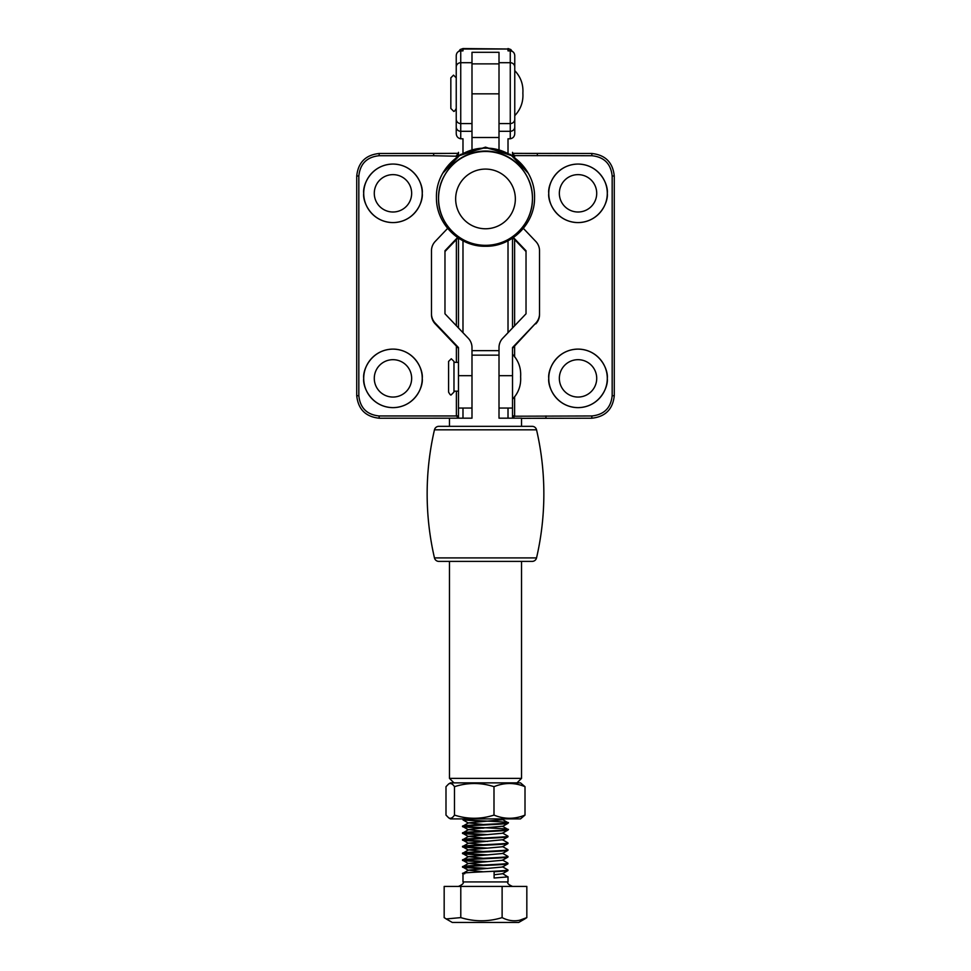 <?xml version="1.0" encoding="UTF-8"?>
<svg xmlns="http://www.w3.org/2000/svg" width="971" height="971" viewBox="0 0 971 971"><rect width="100%" height="100%" fill="white"/><g stroke="black" fill="none" stroke-linecap="round" stroke-linejoin="round"><path stroke-width="1.46" d="M448.699 783.913L450.495 782.869L520.505 782.869L525.008 786.68C514.691 782.456 504.362 782.456 493.996 786.68C480.863 782.456 467.694 782.456 454.489 786.68C452.607 783.815 450.678 782.893 448.699 783.913L445.992 786.68L445.992 815.094L448.699 817.861C450.665 818.881 452.595 817.958 454.489 815.094C467.621 819.318 480.791 819.318 493.996 815.094C504.301 819.318 514.642 819.318 525.008 815.094L520.505 818.893L450.495 818.893L448.699 817.861M525.008 815.094L525.008 786.68M493.996 815.094L493.996 786.68M454.489 815.094L454.489 786.68M517.021 782.869L521.524 778.378L521.524 561.396M453.979 782.869L449.476 778.378L521.524 778.378M521.524 426.33L521.524 418.173L499.009 418.173L499.009 355.143L471.991 355.143L471.991 418.173L379.248 418.222C365.666 416.79 358.165 409.289 356.733 395.707L356.733 175.994C358.165 162.412 365.666 154.911 379.248 153.479L458.482 153.369M449.476 778.378L449.476 561.396M449.476 426.33L449.476 418.173M457.572 237.543L444.973 250.761L444.973 313.791L468.265 338.248A13.509 13.509 180 0 1 471.991 347.557L471.991 355.143L471.991 350.64L499.009 350.64L499.009 355.143L499.009 347.557A13.509 13.509 -0 0 1 502.735 338.248L526.027 313.791L526.027 250.761L513.428 237.543M448.578 378.289L448.578 361.443L451.284 358.748L453.979 361.443L453.979 392.066L451.284 394.76C450.872 395.561 449.961 394.663 448.578 392.066L448.578 378.289M458.482 418.173L458.482 391.167L453.979 391.167L453.979 378.205M438.856 426.33L532.144 426.33A4.503 4.503 0 0 1 536.538 429.813L434.462 429.813A4.503 4.503 0 0 1 438.856 426.33M434.462 557.912L536.538 557.912A4.503 4.503 0 0 1 532.144 561.396L438.856 561.396A4.503 4.503 0 0 1 434.462 557.912A284.102 284.102 0 0 1 434.462 429.813L447.291 429.813M536.538 557.912A284.102 284.102 0 0 0 536.538 429.813L523.709 429.813M453.979 362.353L458.482 362.353L458.482 348.322L435.202 323.877A13.509 13.509 180 0 1 431.476 314.568L431.476 250.761A13.509 13.509 180 0 1 435.202 241.451L447.631 228.391M458.482 327.98L458.482 238.15M458.482 155.761L458.482 152.35M512.518 152.35L512.518 155.761M512.518 238.15L512.518 327.98M499.009 375.692L512.518 375.692L512.518 347.557L535.798 323.112L512.518 348.322L512.518 354.245C518.478 360.593 521.172 368.106 520.614 376.76C521.172 385.414 518.478 392.915 512.518 399.263L512.518 418.173M510.261 138.78L510.261 50.868C512.979 51.16 514.484 52.713 514.764 55.529L514.764 133.294C514.691 136.365 513.186 138.198 510.261 138.78L508.015 138.78L508.015 152.933M471.991 131.303L460.74 131.303L460.74 138.78L462.985 138.78L462.985 152.933M514.764 67.048A4.503 4.345 0 0 0 510.261 62.702L499.009 62.702L499.009 52.313L471.991 52.313L471.991 123.584L460.74 123.584L460.74 131.303A4.503 4.345 0 0 1 456.236 126.958L456.236 55.529C456.516 52.713 458.021 51.16 460.74 50.868L460.74 123.584A4.503 4.345 0 0 1 456.236 119.239M459.089 51.184A4.503 4.345 0 0 1 462.985 49.011L508.015 49.011L462.985 48.55L462.985 50.868L460.74 50.868M510.261 50.868L508.015 50.868L508.015 49.011A4.503 4.345 0 0 1 511.911 51.184M499.009 62.702L499.009 123.584L510.261 123.584A4.503 4.345 -0 0 0 514.764 119.239M512.518 153.369L591.752 153.479C605.334 154.911 612.835 162.412 614.267 175.994L614.267 395.707C612.835 409.289 605.334 416.79 591.752 418.222L521.524 418.331M578.024 397.054A18.68 18.68 0 0 1 559.345 378.374A18.68 18.68 0 0 1 578.024 359.683A18.68 18.68 0 0 1 596.716 378.374A18.68 18.68 0 0 1 578.024 397.054M392.976 397.054A18.68 18.68 0 0 1 374.284 378.374A18.68 18.68 0 0 1 392.976 359.683A18.68 18.68 0 0 1 411.655 378.374A18.68 18.68 0 0 1 392.976 397.054M392.976 212.006A18.68 18.68 0 0 1 374.284 193.326A18.68 18.68 0 0 1 392.976 174.634A18.68 18.68 0 0 1 411.655 193.326A18.68 18.68 0 0 1 392.976 212.006M578.024 212.006A18.68 18.68 0 0 1 559.345 193.326A18.68 18.68 0 0 1 578.024 174.634A18.68 18.68 0 0 1 596.716 193.326A18.68 18.68 0 0 1 578.024 212.006M548.761 378.374A29.264 29.264 0 0 0 578.024 407.638A29.264 29.264 0 0 0 607.288 378.374A29.264 29.264 0 0 0 578.024 349.111A29.264 29.264 0 0 0 548.761 378.374C547.583 369.817 556.359 349.511 578.024 349.111C599.69 349.511 608.465 369.817 607.288 378.374C608.465 386.931 599.69 407.237 578.024 407.638C556.359 407.237 547.583 386.931 548.761 378.374M514.618 396.556L514.606 416.219L591.909 415.964C604.12 414.678 610.88 407.929 612.167 395.707L612.167 175.994C610.88 163.771 604.12 157.011 591.909 155.724L514.594 155.603L512.518 156.246M548.761 193.326C547.583 184.757 556.359 164.451 578.024 164.063C599.69 164.451 608.465 184.757 607.288 193.326C608.465 201.883 599.69 222.189 578.024 222.59C556.359 222.189 547.583 201.883 548.761 193.326A29.264 29.264 0 0 0 578.024 222.59A29.264 29.264 0 0 0 607.288 193.326A29.264 29.264 0 0 0 578.024 164.063A29.264 29.264 0 0 0 548.761 193.326M363.712 378.374A29.264 29.264 0 0 0 392.976 407.638A29.264 29.264 0 0 0 422.239 378.374A29.264 29.264 0 0 0 392.976 349.111A29.264 29.264 0 0 0 363.712 378.374C362.535 369.817 371.31 349.511 392.976 349.111C414.641 349.511 423.417 369.817 422.239 378.374C423.417 386.931 414.641 407.237 392.976 407.638C371.31 407.237 362.535 386.931 363.712 378.374M458.482 156.246L433.576 155.724L433.734 153.479L458.482 153.321M433.576 155.724L379.091 155.724C366.88 157.011 360.12 163.771 358.833 175.994L358.833 395.707C360.12 407.929 366.88 414.678 379.091 415.964L456.382 415.964L456.382 391.167M363.712 193.326C362.535 184.757 371.31 164.451 392.976 164.063C414.641 164.451 423.417 184.757 422.239 193.326C423.417 201.883 414.641 222.189 392.976 222.59C371.31 222.189 362.535 201.883 363.712 193.326A29.264 29.264 0 0 0 392.976 222.59A29.264 29.264 0 0 0 422.239 193.326A29.264 29.264 0 0 0 392.976 164.063A29.264 29.264 0 0 0 363.712 193.326M460.74 138.78C457.814 138.198 456.321 136.365 456.236 133.294L456.236 126.958M512.518 153.624L514.594 155.603L513.198 156.246M512.518 153.321L537.266 153.479L537.424 155.724M521.524 418.367L545.884 418.222L546.042 415.964M512.518 416.134L514.606 416.219L512.822 418.173M457.802 156.246L456.406 155.603L458.482 153.624M458.482 418.04L456.382 415.964L458.482 415.94M514.618 415.843L512.518 415.843M458.482 415.843L456.382 415.843M456.236 108.449C454.877 111.022 453.967 111.92 453.53 111.155L450.835 108.449L450.835 77.838L453.53 75.131L456.236 77.838M471.991 408.051L458.482 408.051L458.482 347.557L435.202 323.112A13.509 13.509 180 0 1 431.476 313.791M458.021 237.846L444.973 251.538M512.518 375.692L512.518 408.051L499.009 408.051M535.798 323.877A13.509 13.509 -0 0 0 539.524 314.568L539.524 250.761A13.509 13.509 -0 0 0 535.798 241.451L523.369 228.391M535.798 323.112A13.509 13.509 -0 0 0 539.524 313.791M512.979 237.846L526.027 251.538M499.009 149.133L499.009 93.835L471.991 93.835L471.991 149.133M502.505 866.763L507.93 869.919L506.292 870.404C496.193 871.557 452.304 872.686 464.708 873.779M483.267 868.705L464.708 867.54C452.304 866.448 496.193 865.319 506.292 864.166L507.942 863.838L502.456 867.018L468.495 870.137L462.985 873.378L462.985 881.923L508.015 881.923C506.983 883.173 508.488 884.666 512.518 886.426M502.505 873.524L507.821 876.886L494.105 878.015L494.105 871.776L506.292 870.914L508.015 870.004M464.891 818.893L462.985 819.864L471.36 818.893M463.665 819.597L464.708 819.755C474.807 820.908 518.696 822.024 506.292 823.129C496.193 824.282 452.304 825.411 464.708 826.503C474.807 827.656 518.696 828.785 506.292 829.877C496.193 831.03 452.304 832.159 464.708 833.264L487.745 834.647M483.267 821.43L462.985 819.864M499.167 818.893L502.456 819.742L468.495 822.862L462.985 826.103L464.708 827.025C452.304 825.92 496.193 824.792 506.292 823.639L508.015 823.238L506.292 823.129M463.665 826.345L464.708 826.503M508.015 829.477L502.505 826.248L475.074 828.749L468.495 829.622L462.985 832.851L464.708 833.773C452.304 832.669 496.193 831.552 506.292 830.399L508.015 829.999L506.292 829.877M463.665 833.106L464.708 833.264M502.505 832.997L507.93 836.14L506.292 836.638C496.193 837.791 452.304 838.908 464.708 840.012L487.745 841.396M507.942 830.071L502.456 833.252L468.495 836.371L462.985 839.612L464.708 840.534C452.304 839.43 496.193 838.301 506.292 837.148L508.015 836.237M463.665 839.854L464.708 840.012M483.255 844.77L468.495 843.131L502.505 839.745L507.93 842.901L506.292 843.386C496.193 844.539 452.304 845.668 464.708 846.773L487.745 848.144M468.495 843.131L462.985 846.36L464.708 847.282C452.304 846.178 496.193 845.061 506.292 843.908L508.015 842.986M463.665 846.615L464.708 846.773M502.505 846.506L507.93 849.649L506.292 850.147C496.193 851.3 452.304 852.417 464.708 853.521L487.745 854.905M507.942 843.581L502.456 846.748L468.495 849.88L462.985 853.121L464.708 854.031C452.304 852.939 496.193 851.81 506.292 850.657L508.015 849.734M463.665 853.363L464.708 853.521M502.505 853.254L507.93 856.41L506.292 856.895C496.193 858.048 452.304 859.177 464.708 860.27L487.745 861.653M507.942 850.329L502.456 853.509L468.495 856.64L462.985 859.869L464.708 860.792C452.304 859.687 496.193 858.558 506.292 857.417L508.015 856.495M463.665 860.124L464.708 860.27M502.505 860.015L507.93 863.158L506.292 863.656C496.193 864.797 452.304 865.926 464.708 867.03L487.745 868.414M507.942 857.09L502.456 860.257L468.495 863.389L463.07 866.533L464.708 867.54M463.665 866.872L464.708 867.03M502.505 819.488L508.015 822.728M483.267 828.178L464.708 827.025M483.267 834.939L464.708 833.773M483.267 841.687L464.708 840.534M483.267 848.436L464.708 847.282M483.267 855.196L464.708 854.031M483.267 861.945L464.708 860.792M516.184 922.45L452.292 922.45L446.211 918.942L460.788 917.607C474.528 921.843 488.304 921.843 502.116 917.607C507.882 920.629 513.768 921.491 519.776 920.205L526.828 917.607L524.789 918.942L518.708 922.45L516.184 922.45M526.828 917.607L526.828 886.426L444.172 886.426L444.172 917.607L446.211 918.942M460.788 886.426L460.788 917.607M502.116 886.426L502.116 917.607M468.495 822.862L483.255 824.513M468.495 829.622L483.255 831.261M468.495 836.371L483.255 838.022M468.495 849.88L483.255 851.531M468.495 856.64L483.255 858.279M468.495 863.389L483.255 865.027M468.495 870.137L483.255 871.788M507.942 870.599L502.456 873.766L494.105 874.762M462.985 240.796L462.985 332.701M462.985 408.051L462.985 418.173M508.015 418.173L508.015 408.051M508.015 332.701L508.015 240.796M514.764 126.958A4.503 4.345 0 0 1 510.261 131.303L499.009 131.303M471.991 62.702L460.74 62.702A4.503 4.345 0 0 0 456.236 67.048M514.618 156.246L514.618 157.266M514.618 239.558L514.618 325.771M514.618 346.125L514.618 356.952M456.382 362.353L456.382 346.125M456.382 325.771L456.382 239.558M456.382 157.266L456.382 156.246M591.752 153.479L591.909 155.724M614.267 175.994L612.167 175.994M614.267 395.707L612.167 395.707M591.752 418.222L591.909 415.964M379.091 155.724L379.248 153.479M358.833 175.994L356.733 175.994M358.833 395.707L356.733 395.707M379.091 415.964L379.248 418.222M435.202 323.877L435.202 323.112M458.482 375.692L471.991 375.692M485.5 169.088A29.846 29.846 180 0 0 455.654 198.921A29.846 29.846 180 0 0 485.5 228.768A29.846 29.846 180 0 0 515.346 198.921A29.846 29.846 180 0 0 485.5 169.088M485.5 151.488A46.936 46.924 180 0 0 438.564 198.4A46.936 46.924 180 0 0 485.5 245.323A46.936 46.924 180 0 0 532.436 198.4A46.936 46.924 180 0 0 485.5 151.488M438.564 198.29C437.751 174.088 459.55 150.893 485.5 151.367A46.936 46.924 180 0 0 438.564 198.29L438.564 198.4C437.751 222.614 459.562 245.797 485.5 245.335C510.576 245.979 533.079 223.488 532.436 198.4L532.436 198.29A46.936 46.924 180 0 0 485.5 151.367C510.576 150.723 533.079 173.214 532.436 198.29M522.738 169.731A46.45 46.438 180 0 0 448.262 169.731M499.009 137.506L471.991 137.506M462.985 48.55L460.205 49.521L458.846 51.293M508.015 48.55L510.795 49.521L512.154 51.293M514.764 70.628C520.723 76.988 523.43 84.489 522.871 93.143C523.43 101.797 520.723 109.298 514.764 115.658M485.5 246.258C459.392 246.925 435.93 223.609 436.452 197.501C435.615 171.199 459.186 147.483 485.5 148.175C511.814 147.483 535.385 171.199 534.548 197.501C535.07 223.609 511.608 246.925 485.5 246.258M442.679 173.299L460.521 154.486L485.5 147.556L510.479 154.486L528.321 173.299M458.069 156.064L485.5 147.143L512.931 156.064M499.009 63.88L471.991 63.88M508.015 876.752L508.015 881.923M462.985 881.923C464.089 883.088 462.584 884.581 458.482 886.426M463.701 818.893L463.07 819.257M502.529 819.706L503.925 818.893M468.471 823.08L463.058 819.937M502.529 826.467L507.942 823.323M468.471 829.841L463.058 826.697M468.471 836.589L463.058 833.446M502.529 839.964L507.942 836.832M468.471 843.35L463.058 840.206M468.471 850.098L463.058 846.955M468.471 856.847L463.058 853.715M468.471 863.607L463.058 860.464M468.471 870.356L463.058 867.212"/></g></svg>
